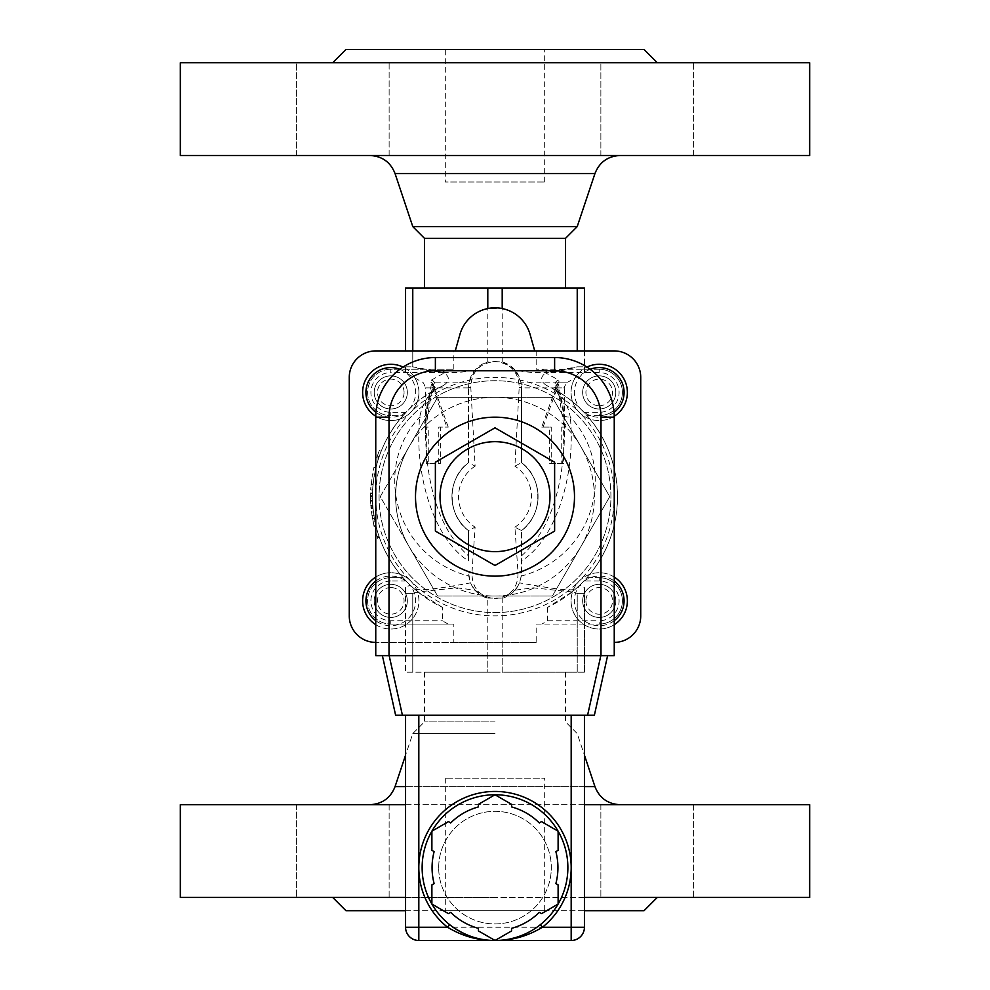 <?xml version="1.0" encoding="UTF-8"?>
<svg xmlns="http://www.w3.org/2000/svg" width="990" height="990" viewBox="0 0 990 990"><rect width="100%" height="100%" fill="white"/><g stroke="black" fill="none" stroke-linecap="round" stroke-linejoin="round"><path stroke-width="0.74" stroke-dasharray="4.95 3.71" d="M389.132 62.754L296.394 62.754L389.132 62.754L296.394 62.754L389.132 62.754L389.132 155.492L296.394 155.492L389.132 155.492L389.132 62.754M693.606 62.754L600.868 62.754L693.606 62.754L600.868 62.754L693.606 62.754L693.606 155.492L600.868 155.492L693.606 155.492L693.606 62.754M693.606 155.492L600.868 155.492L693.606 155.492M389.132 155.492L296.394 155.492L389.132 155.492M693.606 897.435L600.868 897.435L693.606 897.435L600.868 897.435L693.606 897.435L693.606 804.697L600.868 804.697L693.606 804.697L693.606 897.435M389.132 897.435L296.394 897.435L389.132 897.435L296.394 897.435L389.132 897.435L389.132 804.697L296.394 804.697L389.132 804.697L389.132 897.435M389.132 804.697L296.394 804.697L389.132 804.697M693.606 804.697L600.868 804.697L693.606 804.697M445.314 49.5L544.686 49.5L445.314 49.5L445.314 181.987L544.686 181.987L445.314 181.987M544.686 910.689L445.314 910.689L544.686 910.689L544.686 778.202L445.314 778.202L544.686 778.202M448.458 913.621L450.697 912.335A62.939 62.939 0 0 0 478.442 928.348L478.442 930.934L495 940.5L511.558 930.934L511.558 928.348A62.939 62.939 0 0 0 539.303 912.335L541.542 913.621L558.113 904.068L558.113 884.936L555.86 883.649A62.939 62.939 0 0 0 555.86 851.61L558.113 850.323L558.113 831.192L541.542 821.638L539.303 822.925A62.939 62.939 0 0 0 511.558 806.912L511.558 804.326L495 794.76L478.442 804.326L478.442 806.912A62.939 62.939 0 0 0 450.697 822.925L448.458 821.638L431.887 831.192L431.887 850.323L434.14 851.61A62.939 62.939 0 0 0 434.14 883.649L431.887 884.936L431.887 904.068L448.458 913.621M438.694 867.636A56.306 56.306 0 0 1 523.153 818.866A56.306 56.306 0 0 1 523.153 916.394A56.306 56.306 0 0 1 438.694 867.636A56.306 56.306 0 0 1 523.153 818.866A56.306 56.306 0 0 1 523.153 916.394A56.306 56.306 0 0 1 438.694 867.636M449.633 924.66A72.864 72.864 0 0 1 441.565 818.087A72.864 72.864 0 0 1 548.435 818.087A72.864 72.864 0 0 1 540.367 924.66C526.173 935.364 511.063 940.649 495 940.5L494.839 940.5M418.82 715.263L584.434 715.263L584.434 927.246A13.254 13.254 0 0 1 571.181 940.5L418.82 940.5L418.82 927.246L571.181 927.246L571.181 940.5A13.254 13.254 0 0 0 584.434 927.246L571.181 927.246L571.181 715.263L405.566 715.263L418.82 715.263L418.82 927.246L405.566 927.246A13.254 13.254 0 0 0 418.82 940.5A13.254 13.254 0 0 1 405.566 927.246L405.566 715.263M584.434 715.263L571.181 715.263M495 417.161A79.497 79.497 0 0 0 426.158 536.407A79.497 79.497 0 0 0 563.842 536.407A79.497 79.497 0 0 0 495 417.161M600.992 655.64L375.755 655.64L375.755 417.161A59.623 59.623 0 0 1 435.377 357.539L554.623 357.539A59.623 59.623 0 0 1 614.245 417.161L614.245 655.64L600.992 655.64L600.992 417.161A46.369 46.369 0 0 0 554.623 370.792L435.377 370.792A46.369 46.369 0 0 0 389.008 417.161L389.008 655.64M408.944 446.973A99.371 99.371 0 0 0 495 596.029A99.371 99.371 0 0 0 581.056 446.973A99.371 99.371 0 0 0 408.944 446.973L437.63 397.287L552.37 397.287L609.741 496.658L552.37 596.029L437.63 596.029L380.259 496.658L408.944 446.973A99.371 99.371 0 0 1 581.056 446.973A99.371 99.371 0 0 1 495 596.029A99.371 99.371 0 0 1 408.944 546.344L437.63 596.029L552.37 596.029L609.741 496.658L552.37 397.287L437.63 397.287L380.259 496.658L408.944 546.344A99.371 99.371 0 0 1 408.944 446.973M607.613 655.64L600.831 655.64L607.613 655.64L594.371 715.263L587.577 715.263L600.831 655.64L382.387 655.64L389.169 655.64L402.423 715.263L587.577 715.263M402.423 715.263L395.629 715.263L382.387 655.64M600.831 655.64L389.169 655.64M495 612.587A115.929 115.929 0 0 0 595.398 438.694A115.929 115.929 0 0 0 394.602 438.694A115.929 115.929 0 0 0 576.972 578.63A115.929 115.929 0 0 0 552.965 396.26A115.929 115.929 0 0 0 383.019 466.649A115.929 115.929 0 0 0 576.972 578.63A115.929 115.929 0 0 0 552.965 396.26A115.929 115.929 0 0 0 383.019 466.649A115.929 115.929 0 0 0 495 612.587M407.336 392.436A16.558 16.558 0 0 1 382.499 406.779A16.558 16.558 0 0 1 382.499 378.093A16.558 16.558 0 0 1 407.336 392.436A16.558 16.558 0 0 0 390.778 375.866A16.558 16.558 0 0 0 374.22 392.436A16.558 16.558 0 0 0 390.778 408.994A16.558 16.558 0 0 0 407.336 392.436M404.081 392.436A13.316 13.316 0 0 0 384.12 380.903A13.316 13.316 0 0 0 384.12 403.957A13.316 13.316 0 0 0 404.081 392.436M375.767 416.246A28.153 28.153 0 0 0 418.931 392.436A28.153 28.153 0 0 0 403.029 367.08M418.931 392.436A28.153 28.153 0 0 1 366.399 406.506A28.153 28.153 0 0 1 383.489 365.236A28.153 28.153 0 0 1 418.931 392.436M536.172 624.071L599.222 624.071L536.172 624.071L536.172 642.399L375.755 642.399L453.828 642.399L453.828 624.071L390.778 624.071L453.828 624.071M410.689 580.969A28.153 28.153 0 0 1 404.848 625.259A28.153 28.153 0 0 1 363.578 608.169A28.153 28.153 0 0 1 410.689 580.969A119.246 119.246 0 0 0 579.311 580.969A28.153 28.153 0 0 1 623.601 586.798A28.153 28.153 0 0 1 606.511 628.081A28.153 28.153 0 0 1 579.311 580.969A119.246 119.246 0 0 0 579.311 412.335A28.153 28.153 0 0 1 585.152 368.045A28.153 28.153 0 0 1 626.423 385.147A28.153 28.153 0 0 1 579.311 412.335A119.246 119.246 0 0 0 410.689 412.335A119.246 119.246 0 0 0 410.689 580.969M599.222 408.994A16.558 16.558 0 0 1 584.88 384.145A16.558 16.558 0 0 1 613.565 384.145A16.558 16.558 0 0 1 599.222 408.994A16.558 16.558 0 0 0 615.78 392.436A16.558 16.558 0 0 0 599.222 375.866A16.558 16.558 0 0 0 582.664 392.436A16.558 16.558 0 0 0 599.222 408.994M599.222 405.739A13.316 13.316 0 0 0 610.756 385.778A13.316 13.316 0 0 0 587.701 385.778A13.316 13.316 0 0 0 599.222 405.739M586.971 367.08A28.153 28.153 0 0 0 599.222 420.589A28.153 28.153 0 0 0 614.233 416.246M582.664 600.88A16.558 16.558 0 0 1 607.501 586.538A16.558 16.558 0 0 1 607.501 615.223A16.558 16.558 0 0 1 582.664 600.88A16.558 16.558 0 0 0 599.222 617.438A16.558 16.558 0 0 0 615.78 600.88A16.558 16.558 0 0 0 599.222 584.323A16.558 16.558 0 0 0 582.664 600.88M585.919 600.88A13.316 13.316 0 0 0 605.88 612.414A13.316 13.316 0 0 0 605.88 589.359A13.316 13.316 0 0 0 585.919 600.88M614.245 577.071A28.153 28.153 0 0 0 571.069 600.88A28.153 28.153 0 0 0 614.245 624.69M390.778 584.323A16.558 16.558 0 0 1 405.12 609.159A16.558 16.558 0 0 1 376.435 609.159A16.558 16.558 0 0 1 390.778 584.323A16.558 16.558 0 0 0 374.22 600.88A16.558 16.558 0 0 0 390.778 617.438A16.558 16.558 0 0 0 407.336 600.88A16.558 16.558 0 0 0 390.778 584.323M390.778 587.565A13.316 13.316 0 0 0 379.244 607.538A13.316 13.316 0 0 0 402.299 607.538A13.316 13.316 0 0 0 390.778 587.565M375.755 624.69A28.153 28.153 0 0 0 417.817 608.702A28.153 28.153 0 0 0 375.755 577.071M495 721.896L424.45 721.896L495 721.896M495 672.21L424.45 672.21L495 672.21M565.55 238.305L424.45 238.305M495 287.979L424.45 287.979L495 287.979M448.247 427.098L434.226 387.87L432.098 384.033L432.197 387.87L425.935 427.098L428.262 427.098L428.262 463.53L440.34 463.53L440.34 427.098L448.247 427.098L438.768 427.098L438.768 463.53L426.356 463.53L426.356 427.098L423.955 427.098L431.417 384.033L446.911 427.098M584.434 350.918L584.434 366.832L577.232 366.832C555.576 373.255 534.847 374.319 515.035 370L503.044 362.105L495 361.511C479.482 363.231 471.413 371.844 470.807 387.35L475.113 466.129L468.505 462.714L468.505 387.35L468.505 462.714C446.75 477.873 446.75 515.431 468.505 530.603L468.505 555.848C441.231 531.593 426.876 490.929 425.44 433.855L425.44 387.87L433.744 387.87C429.338 394.156 426.839 402.806 426.257 413.795L425.44 433.83L426.306 414.377A6.621 3.304 5.1 0 0 426.306 414.364A6.621 3.304 5.1 0 0 426.257 413.795M584.434 672.21L584.434 593.357C584.434 585.659 584.434 585.659 584.434 593.357C584.434 585.659 584.434 585.659 584.434 593.357L584.434 672.21L577.232 672.21L584.434 672.21M563.743 413.795A6.621 3.304 -5.1 0 0 563.694 414.364L564.548 433.83L563.743 413.795C563.162 402.806 560.662 394.156 556.256 387.87A6.621 5.829 90 0 1 559.177 382.128A6.621 6.299 14.9 0 0 555.687 386.15L557.63 391.322L546.443 385.419A122.55 122.55 0 0 1 583.902 412.31L586.934 415.614L599.222 415.614A23.191 23.191 0 0 0 622.413 392.436A23.191 23.191 0 0 0 599.222 369.245L536.172 369.245L541.914 369.245L547.631 372.302L577.232 366.832L584.434 366.832C584.434 374.542 584.434 374.542 584.434 366.832C584.434 374.542 584.434 374.542 584.434 366.832L584.434 287.979L577.232 287.979L577.232 350.918M584.434 593.357L577.232 593.357L577.232 672.21L577.232 593.357L584.434 593.357M541.914 369.245L599.222 369.245A23.191 23.191 0 0 1 622.413 392.436A23.191 23.191 0 0 1 599.222 415.614L586.934 415.614A122.55 122.55 0 0 1 586.934 577.69L599.222 577.69A23.191 23.191 0 0 1 622.413 600.88A23.191 23.191 0 0 1 599.222 624.071A23.191 23.191 0 0 0 622.413 600.88A23.191 23.191 0 0 0 599.222 577.69L586.934 577.69L583.902 581.006A122.55 122.55 0 0 1 547.643 607.328L572.059 591.946L577.232 593.357L572.059 591.946L576.093 588.543C639.391 532.509 627.511 432.172 557.63 391.322L559.214 393.488C564.535 399.255 568.223 407.137 570.302 417.099C617.884 467.441 595.25 556.442 521.297 576.056L521.495 530.603C543.25 515.431 543.25 477.873 521.495 462.714L514.887 466.129L519.193 387.35C518.587 371.844 510.518 363.231 495 361.511L486.956 362.105L474.965 370C455.153 374.319 434.424 373.255 412.768 366.832L412.768 287.979L577.232 287.979M502.202 362.031L502.202 287.979M487.798 287.979L487.798 362.031M375.755 642.399A26.495 26.495 0 0 1 349.26 615.904L349.26 377.413A26.495 26.495 0 0 1 375.755 350.918L614.245 350.918A26.495 26.495 0 0 1 640.74 377.413L640.74 615.904A26.495 26.495 0 0 1 614.245 642.399M536.172 642.399L453.828 642.399M455.252 350.918L459.942 334.36C464.434 320.587 473.727 311.999 487.798 308.571L502.202 308.571C516.273 311.999 525.566 320.587 530.058 334.36L534.749 350.918M412.768 593.357L417.941 591.946L412.768 593.357L405.566 593.357L412.768 593.357L412.768 672.21L412.768 593.357M405.566 593.357C405.566 585.659 405.566 585.659 405.566 593.357C405.566 585.659 405.566 585.659 405.566 593.357L405.566 672.21L487.798 672.21L405.566 672.21L405.566 593.357M468.505 555.848L468.505 560.872C435.34 540.503 413.857 477.192 419.698 417.099C421.765 407.137 425.465 399.267 430.786 393.488L432.37 391.322C362.489 432.172 350.608 532.509 413.907 588.543C416.901 591.216 435.761 589.322 470.473 582.875L474.965 590.189L456.848 587.812L417.941 591.946L410.083 585.016L405.566 587.627M474.965 590.189L487.798 598.121L487.798 672.21L502.202 672.21L502.202 598.121L515.035 590.189L519.527 582.875C541.468 586.674 573.618 592.453 576.093 588.543L579.917 585.016L584.434 587.627M572.059 591.946L533.152 587.812L515.035 590.189M502.202 642.399L502.202 672.21L577.232 672.21L487.798 672.21L487.798 642.399M487.798 598.121L502.202 598.121M468.505 560.872L468.505 530.603L475.089 527.175L471.97 572.839C471.983 588.171 479.667 596.784 495 598.678C510.333 596.784 518.018 588.171 518.03 572.839L514.911 527.175L521.495 530.603L521.495 572.839C520.53 585.61 514.429 594.012 503.18 598.047M521.297 576.056L519.527 582.875M486.82 598.047C475.571 594.012 469.47 585.61 468.505 572.839L470.473 582.875M518.03 572.839L521.495 572.839M474.965 370L469.025 382.128L468.505 387.35C469.347 374.703 475.509 366.288 486.956 362.105M471.97 572.839L468.505 572.839M503.044 362.105C514.491 366.288 520.653 374.703 521.495 387.35L521.495 462.714A43.065 43.065 0 0 1 521.495 530.603A43.065 43.065 0 0 0 521.495 462.714L521.495 387.35L519.193 387.35M468.505 530.603A43.065 43.065 0 0 1 468.505 462.714A43.065 43.065 0 0 0 468.505 530.603M547.643 372.289L545.713 372.945L558.286 379.888L559.177 382.128L567.864 382.128L584.434 372.562M448.086 624.071L442.357 620.755L442.357 607.328A122.55 122.55 0 0 1 406.098 581.006L403.066 577.69L390.778 577.69L403.066 577.69A122.55 122.55 0 0 1 403.066 415.614L390.778 415.614L403.066 415.614L406.098 412.31A122.55 122.55 0 0 1 443.557 385.419C449.695 381.212 449.93 377.054 444.287 372.945L431.714 379.888L430.823 382.128A6.621 5.829 -90 0 1 433.744 387.87A6.621 5.099 40.3 0 1 432.964 392.151A6.621 6.621 0 0 0 434.313 386.162A6.621 6.299 -14.9 0 0 430.823 382.128L469.025 382.128M390.778 412.31L390.778 415.614A23.191 23.191 0 0 1 367.587 392.436A23.191 23.191 0 0 1 390.778 369.245A23.191 23.191 0 0 0 367.587 392.436A23.191 23.191 0 0 0 390.778 415.614A23.191 23.191 0 0 1 367.587 392.436A23.191 23.191 0 0 1 390.778 369.245L453.828 369.245L390.778 369.245L390.778 372.562A19.874 19.874 0 0 0 370.904 392.436A19.874 19.874 0 0 0 390.778 412.31L406.098 412.31M444.287 372.945L442.369 372.302L448.086 369.245M390.778 620.755L390.778 624.071A23.191 23.191 0 0 1 367.587 600.88A23.191 23.191 0 0 1 390.778 577.69A23.191 23.191 0 0 0 367.587 600.88A23.191 23.191 0 0 0 390.778 624.071A23.191 23.191 0 0 1 367.587 600.88A23.191 23.191 0 0 1 390.778 577.69L390.778 581.006A19.874 19.874 0 0 0 370.904 600.88A19.874 19.874 0 0 0 390.778 620.755L442.357 620.755M547.643 607.328L547.643 620.755L541.914 624.071M515.035 370L520.975 382.128L521.495 387.35M453.828 369.245L453.828 350.918M536.172 350.918L536.172 369.245M442.369 372.302L412.768 366.832L405.566 366.832C405.566 374.542 405.566 374.542 405.566 366.832C405.566 374.542 405.566 374.542 405.566 366.832L412.768 366.832L412.768 350.918M431.714 379.888A6.621 6.237 -120.7 0 1 432.37 391.322L434.301 386.15A6.621 6.299 -14.9 0 1 430.786 393.488A6.621 5.099 40.3 0 0 432.964 392.151L429.4 398.487L426.294 414.364A6.621 3.304 5.1 0 1 419.698 417.099C372.116 467.441 394.75 556.442 468.703 576.056M432.37 391.322L443.557 385.419M557.803 387.87L557.902 384.033L555.774 387.87L541.753 427.098L549.66 427.098L549.66 463.53L561.738 463.53L561.738 427.098L564.065 427.098L557.803 387.87L564.56 387.87C563.768 387.412 564.869 385.494 567.864 382.128L520.975 382.128M521.495 555.848C548.769 531.593 563.124 490.929 564.56 433.855L564.56 387.87L556.256 387.87A6.621 5.099 -40.3 0 0 557.036 392.151A6.621 6.621 0 0 1 555.687 386.162A6.621 6.299 14.9 0 0 559.214 393.488A6.621 5.099 -40.3 0 1 557.036 392.151L560.563 398.388L563.706 414.364A6.621 3.304 -5.1 0 0 563.694 414.377A6.621 3.304 -5.1 0 0 570.302 417.099C576.143 477.192 554.66 540.503 521.495 560.872M557.63 391.322A6.621 6.237 120.7 0 1 558.286 379.888M546.443 385.419C540.305 381.212 540.07 377.054 545.713 372.945M541.753 427.098L551.232 427.098L551.232 463.53L563.644 463.53L563.644 427.098L566.045 427.098L558.583 384.033L543.089 427.098M549.66 427.098L551.232 427.098M549.66 463.53L551.232 463.53M561.738 463.53L563.644 463.53M561.738 427.098L563.644 427.098M564.065 427.098L566.045 427.098M557.902 384.033L558.583 384.033M432.098 384.033L431.417 384.033M425.935 427.098L423.955 427.098M440.34 427.098L438.768 427.098M440.34 463.53L438.768 463.53M428.262 463.53L426.356 463.53M428.262 427.098L426.356 427.098M442.357 607.328L417.941 591.946M372.834 486.944A122.55 122.55 0 0 1 374.529 474.161L373.044 484.617A122.55 122.55 0 0 0 372.624 490.062A122.55 122.55 0 0 1 372.834 486.944L370.854 486.783L370.644 489.963L372.574 473.802L370.854 486.783L372.834 486.944M375.161 470.993A122.55 122.55 0 0 1 375.878 467.837A122.55 122.55 0 0 0 375.161 470.993L373.218 470.572L373.948 467.367L373.218 470.572L375.161 470.993M378.279 459.286A122.55 122.55 0 0 1 379.182 456.588L378.861 457.541A122.55 122.55 0 0 0 378.279 459.286L376.386 458.679L379.318 450.512L376.386 458.679L378.279 459.286M372.5 500.433L372.45 495.743A122.55 122.55 0 0 0 372.908 507.251A122.55 122.55 0 0 1 372.45 498.019L373.007 508.34L372.5 500.433L370.52 500.482L370.767 505.469L370.495 493.441L370.52 500.495L370.52 492.921L370.52 500.482L372.5 500.433M373.279 510.914L375.99 525.938L373.279 510.914L371.3 511.149L374.059 526.408L371.3 511.149M379.925 538.82A122.55 122.55 0 0 1 378.984 536.147L379.306 537.1A122.55 122.55 0 0 0 379.925 538.82L378.069 539.513L375.371 531.271L378.069 539.513L379.925 538.82M373.094 484.11L371.114 483.912L373.094 484.11M374.529 474.161L372.574 473.802L374.529 474.161M373.044 484.617L371.064 484.432M372.624 490.062L370.644 489.963L372.624 490.062M375.878 467.837L373.948 467.367L375.878 467.837M379.182 456.588L377.301 455.932L379.182 456.588M381.162 451.254L379.318 450.512L381.162 451.254M378.861 457.541L376.98 456.897M372.45 495.965L370.458 495.953M372.5 492.983L370.52 492.921M372.747 505.321L370.767 505.469M372.45 496.163L370.458 496.151M372.488 493.49L370.495 493.441M372.45 495.743L370.458 495.718M372.908 507.251L370.928 507.412L372.908 507.251M372.45 498.019L370.47 498.044M372.45 496.757L370.458 496.77M373.007 508.34L371.027 508.526M373.391 511.855L371.423 512.102M373.874 515.32L371.906 515.617M375.767 525.009L373.836 525.467M375.024 521.656L373.082 522.064M375.99 525.938L374.059 526.408M378.984 536.147L377.103 536.778L378.984 536.147M377.277 530.714L375.371 531.271L377.277 530.714M379.306 537.1L377.438 537.756M405.566 350.918L405.566 287.979L412.768 287.979M577.195 226.648L412.805 226.648M495 155.492L369.926 155.492L495 155.492M180.328 155.492L809.672 155.492M180.328 62.754L809.672 62.754M495 62.754L332.702 62.754L495 62.754M345.943 49.5L644.057 49.5M495 733.541L412.805 733.541L495 733.541M809.672 804.697L180.328 804.697M405.566 804.697L584.434 804.697M809.672 897.435L180.328 897.435M405.566 897.435L584.434 897.435M495 897.435L332.702 897.435L495 897.435M644.057 910.689L345.943 910.689M405.566 910.689L584.434 910.689M554.623 462.231L495 427.816L435.377 462.231L435.377 531.073L495 565.5L554.623 531.073L554.623 462.231M495 441.676A54.982 54.982 0 0 1 542.619 524.143A54.982 54.982 0 0 1 447.381 524.143A54.982 54.982 0 0 1 495 441.676M600.992 417.161L614.245 417.161M554.623 370.792L554.623 357.539M435.377 370.792L435.377 357.539M389.008 417.161L375.755 417.161M399.824 369.295A24.837 24.837 0 0 1 401.928 414.624A24.837 24.837 0 0 1 375.953 412.36M614.048 412.36A24.837 24.837 0 0 1 574.819 397.039A24.837 24.837 0 0 1 590.176 369.295M614.245 620.668A24.837 24.837 0 0 1 574.386 600.88A24.837 24.837 0 0 1 614.245 581.093M375.755 581.093A24.837 24.837 0 0 1 414.315 608.8A24.837 24.837 0 0 1 375.755 620.668M468.505 387.87L434.226 387.87M432.197 387.87L425.44 387.87C424.042 383.6 422.94 381.695 422.136 382.128L405.566 372.562M599.222 577.69A23.191 23.191 0 0 1 622.413 600.88A23.191 23.191 0 0 1 599.222 624.071L599.222 620.755A19.874 19.874 0 0 0 619.096 600.88A19.874 19.874 0 0 0 599.222 581.006L599.222 577.69M599.222 369.245A23.191 23.191 0 0 1 622.413 392.436A23.191 23.191 0 0 1 599.222 415.614L599.222 412.31A19.874 19.874 0 0 0 619.096 392.436A19.874 19.874 0 0 0 599.222 372.562L599.222 369.245M468.505 387.35L470.807 387.35M475.113 466.129A36.432 36.432 0 0 0 475.089 527.175M514.911 527.175A36.432 36.432 0 0 0 514.887 466.129M599.222 372.562L546.864 372.562M583.902 412.31L599.222 412.31M443.136 372.562L390.778 372.562M406.098 581.006L390.778 581.006M599.222 581.006L583.902 581.006M547.643 620.755L599.222 620.755M555.774 387.87L521.495 387.87M372.5 500.383L370.52 500.445M372.525 501.138L370.545 501.212M372.846 506.509L370.866 506.67M374.393 518.413L372.438 518.772M374.406 518.475L372.45 518.822M395.06 173.584L594.941 173.584M594.941 786.605L395.06 786.605M405.566 786.605L584.434 786.605M296.394 155.492L296.394 62.754L296.394 155.492M600.868 155.492L600.868 62.754L600.868 155.492M600.868 804.697L600.868 897.435L600.868 804.697M296.394 804.697L296.394 897.435L296.394 804.697M544.686 181.987L544.686 49.5M445.314 778.202L445.314 910.689M424.45 672.21L424.45 721.896L412.805 733.541L405.566 755.172M565.55 672.21L565.55 721.896L577.195 733.541L584.434 755.172"/><path stroke-width="1.49" d="M495.111 940.5L478.442 930.934L478.442 928.348A62.939 62.939 0 0 1 450.697 912.335L448.458 913.621L431.887 904.068L431.887 884.936L434.14 883.649A62.939 62.939 0 0 1 434.14 851.61L431.887 850.323L431.887 831.192L448.458 821.638L450.697 822.925A62.939 62.939 0 0 1 478.442 806.912L478.442 804.326L495 794.76L511.558 804.326L511.558 806.912A62.939 62.939 0 0 1 539.303 822.925L541.542 821.638L558.113 831.192L558.113 850.323L555.86 851.61A62.939 62.939 0 0 1 555.86 883.649L558.113 884.936L558.113 904.068L541.542 913.621L539.303 912.335A62.939 62.939 0 0 1 511.558 928.348L511.558 930.934L495 940.5C478.937 940.636 463.815 935.352 449.633 924.66L447.579 927.246C462.392 936.193 478.207 940.611 495 940.5C511.793 940.624 527.596 936.206 542.421 927.246A76.181 76.181 0 0 0 495 791.443A76.181 76.181 0 0 0 447.579 927.246L418.82 927.246L418.82 940.5L494.839 940.5M540.367 924.66A72.864 72.864 0 0 1 422.136 867.636A72.864 72.864 0 0 1 526.655 801.999A72.864 72.864 0 0 1 540.367 924.66L542.421 927.246L571.181 927.246L571.181 940.5L495 940.5M418.82 715.263L418.82 927.246L405.566 927.246A13.254 13.254 0 0 0 418.82 940.5A13.254 13.254 0 0 1 405.566 927.246L405.566 715.263M584.434 715.263L584.434 927.246A13.254 13.254 0 0 1 571.181 940.5A13.254 13.254 0 0 0 584.434 927.246L571.181 927.246L571.181 715.263M600.992 655.64L389.008 655.64L389.008 417.161A46.369 46.369 0 0 1 435.377 370.792L554.623 370.792A46.369 46.369 0 0 1 600.992 417.161L600.992 655.64L614.245 655.64L614.245 417.161A59.623 59.623 0 0 0 554.623 357.539L435.377 357.539A59.623 59.623 0 0 0 375.755 417.161L375.755 655.64L389.008 655.64M600.831 655.64L587.577 715.263L594.371 715.263L607.613 655.64M587.577 715.263L402.423 715.263L389.169 655.64M382.387 655.64L395.629 715.263L402.423 715.263M403.029 367.08A28.153 28.153 0 0 0 366.151 378.774A28.153 28.153 0 0 0 375.767 416.246M375.755 642.399A26.495 26.495 0 0 1 349.26 615.904L349.26 377.413A26.495 26.495 0 0 1 375.755 350.918L614.245 350.918A26.495 26.495 0 0 1 640.74 377.413L640.74 615.904A26.495 26.495 0 0 1 614.245 642.399M614.233 416.246A28.153 28.153 0 0 0 623.849 378.774A28.153 28.153 0 0 0 586.971 367.08M614.245 624.69A28.153 28.153 0 0 0 614.245 577.071M375.755 577.071A28.153 28.153 0 0 0 375.755 624.69M424.45 287.979L424.45 238.305L565.55 238.305L565.55 287.979M577.232 350.918L577.232 287.979L584.434 287.979L584.434 350.918M534.749 350.918L530.058 334.36A36.432 36.432 0 0 0 459.942 334.36L455.252 350.918M405.566 350.918L405.566 287.979L412.768 287.979L412.768 350.918M487.798 308.571L487.798 287.979L412.768 287.979M577.232 287.979L487.798 287.979M502.202 287.979L502.202 308.571M424.45 238.305L412.805 226.648L577.195 226.648L594.941 173.584L395.06 173.584C390.555 162.174 382.177 156.148 369.926 155.492M495 155.492L180.328 155.492L180.328 62.754L809.672 62.754L809.672 155.492L495 155.492M657.298 62.754L644.057 49.5L345.943 49.5L332.702 62.754M405.566 897.435L180.328 897.435L180.328 804.697L405.566 804.697M584.434 804.697L809.672 804.697L809.672 897.435L584.434 897.435M332.702 897.435L345.943 910.689L405.566 910.689M584.434 910.689L644.057 910.689L657.298 897.435M495 441.676A54.982 54.982 0 0 0 447.381 524.143A54.982 54.982 0 0 0 542.619 524.143A54.982 54.982 0 0 0 495 441.676M554.623 462.231L554.623 531.073L495 565.5L435.377 531.073L435.377 462.231L495 427.816L554.623 462.231M495 417.161A79.497 79.497 0 0 0 426.158 536.407A79.497 79.497 0 0 0 563.842 536.407A79.497 79.497 0 0 0 495 417.161M600.992 417.161L614.245 417.161M554.623 357.539L554.623 370.792M435.377 370.792L435.377 357.539M375.755 417.161L389.008 417.161M375.953 412.36A24.837 24.837 0 0 1 399.824 369.295M590.176 369.295A24.837 24.837 0 0 1 614.048 412.36M614.245 581.093A24.837 24.837 0 0 1 614.245 620.668M375.755 620.668A24.837 24.837 0 0 1 375.755 581.093M405.566 755.172L395.06 786.605L405.566 786.605M584.434 786.605L594.941 786.605C599.445 798.014 607.823 804.041 620.074 804.697M412.805 226.648L395.06 173.584M594.941 173.584C599.445 162.174 607.823 156.148 620.074 155.492M565.55 238.305L577.195 226.648M584.434 755.172L594.941 786.605M395.06 786.605C390.555 798.014 382.177 804.041 369.926 804.697"/></g></svg>
